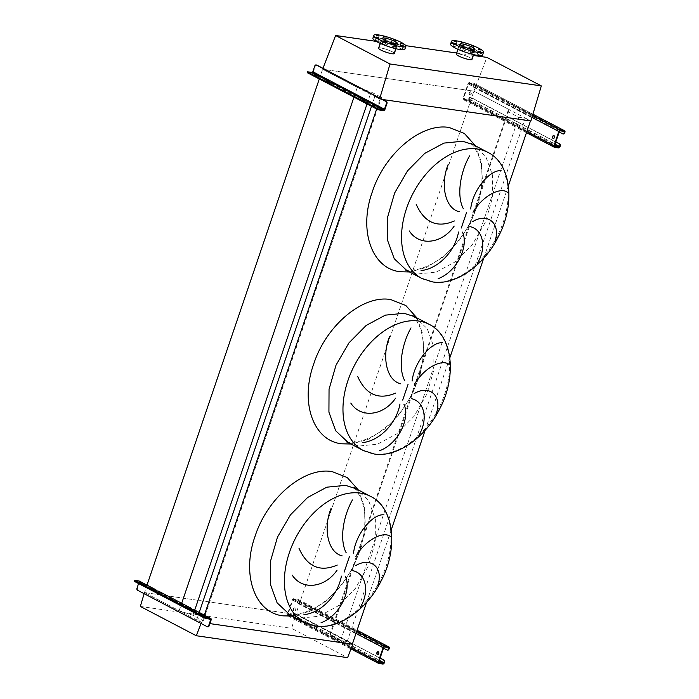 <?xml version="1.0" encoding="UTF-8"?>
<svg xmlns="http://www.w3.org/2000/svg" width="699" height="699" viewBox="0 0 699 699"><rect width="100%" height="100%" fill="white"/><g stroke="black" fill="none" stroke-linecap="round" stroke-linejoin="round"><path stroke-width="0.52" stroke-dasharray="3.5 2.62" d="M352.322 644.233L347.185 641.542L340.605 640.59L330.26 635.173L330.435 632.621L508.584 109.297L473.905 91.141L322.615 69.227L357.303 87.392L371.108 91.971L381.453 97.388L374.882 96.436L380.02 99.127L382.502 99.485L379.601 99.066L379.88 98.113M330.435 632.621L295.747 614.456L473.905 91.141L530.891 120.979M330.26 635.173L508.418 111.857L508.584 109.297M340.605 640.59L518.763 117.275L508.418 111.857M347.185 641.542L525.333 118.227L518.763 117.275M530.471 120.918L525.333 118.227M366.591 602.311L391.265 529.842M425.158 430.252L449.833 357.792M483.734 258.202L508.4 185.742M201.032 623.464L201.452 622.381L144.466 592.551L295.747 614.456L144.466 592.551L179.145 610.708L192.959 615.286L203.304 620.703L196.725 619.751L201.862 622.442L204.353 615.129M376.656 109.009L380.02 99.127M196.725 619.751L199.215 612.446M371.519 106.327L374.882 96.436M203.304 620.703L381.453 97.388M192.959 615.286L194.724 610.096M367.027 103.976L371.108 91.971M179.145 610.708L181.67 603.298M353.982 97.144L357.303 87.392M144.134 593.669L146.982 585.142M319.294 78.987L322.615 69.227L379.601 99.066M477.801 52.53L480.056 53.107L477.801 52.53M470.794 48.86L473.048 49.437L470.794 48.86M460.755 45.522L463.009 46.108L460.755 45.522M453.572 44.483L455.818 45.068L453.572 44.483M453.441 46.344L455.696 46.929L453.441 46.344M460.458 50.013L462.703 50.599L460.458 50.013M470.497 53.342L472.742 53.928L470.497 53.342M477.679 54.382L479.925 54.968L477.679 54.382M450.558 44.124A16.907 2.875 -161.2 0 1 455.372 43.714A16.907 2.875 -161.2 0 1 473.214 49A16.907 2.875 -161.2 0 1 482.572 55.02M472.061 52.451A8.301 1.415 -161.2 0 1 463.297 49.847A8.301 1.415 -161.2 0 1 458.71 46.894A8.301 1.415 -161.2 0 1 461.069 46.693A8.301 1.415 -161.2 0 1 469.833 49.288A8.301 1.415 -161.2 0 1 474.42 52.242A8.301 1.415 -161.2 0 1 472.061 52.451M456.264 54.068A8.301 1.415 -161.2 0 1 458.631 53.858A8.301 1.415 -161.2 0 1 467.386 56.462A8.301 1.415 -161.2 0 1 471.982 59.415M469.361 59.485A7.916 1.346 18.8 0 0 471.615 59.293A7.916 1.346 18.8 0 0 467.238 56.47A7.916 1.346 18.8 0 0 458.885 53.998A7.916 1.346 18.8 0 0 456.63 54.19A7.916 1.346 18.8 0 0 461.008 57.003A7.916 1.346 18.8 0 0 469.361 59.485M400.134 46.632L402.379 47.217L400.134 46.632M393.126 42.962L395.372 43.548L393.126 42.962M383.087 39.633L385.332 40.21L383.087 39.633M375.896 38.594L378.15 39.17L375.896 38.594M375.774 40.455L378.019 41.031L375.774 40.455M382.781 44.124L385.035 44.701L382.781 44.124M392.821 47.453L395.075 48.03L392.821 47.453M400.011 48.493L402.257 49.07L400.011 48.493M372.89 38.227A16.907 2.875 -161.2 0 1 377.696 37.816A16.907 2.875 -161.2 0 1 395.547 43.111A16.907 2.875 -161.2 0 1 404.896 49.122M391.693 53.587A7.916 1.346 18.8 0 0 393.948 53.395A7.916 1.346 18.8 0 0 389.57 50.581A7.916 1.346 18.8 0 0 381.208 48.1A7.916 1.346 18.8 0 0 378.963 48.292A7.916 1.346 18.8 0 0 383.34 51.114A7.916 1.346 18.8 0 0 391.693 53.587M394.385 46.553A8.301 1.415 -161.2 0 1 385.63 43.958A8.301 1.415 -161.2 0 1 381.034 41.005A8.301 1.415 -161.2 0 1 383.401 40.804A8.301 1.415 -161.2 0 1 392.156 43.399A8.301 1.415 -161.2 0 1 396.752 46.352A8.301 1.415 -161.2 0 1 394.385 46.553M378.596 48.17A8.301 1.415 -161.2 0 1 380.955 47.969A8.301 1.415 -161.2 0 1 389.719 50.564A8.301 1.415 -161.2 0 1 394.306 53.517M376.245 41.372L405.761 45.653M456.622 53.019L473.337 55.439M322.964 68.319L322.615 69.227L473.905 91.141L486.897 57.397M352.366 644.102L295.747 614.456L291.623 628.349L347.595 657.654M140.333 606.435L291.623 628.349M553.853 135.536A1.538 1.118 98.2 0 1 553.678 138.568A1.538 1.118 98.2 0 1 553.425 138.489M470.322 91.796A1.538 1.118 -81.8 0 0 469.614 94.758A1.538 1.118 -81.8 0 0 470.322 91.796M469.868 94.741A1.538 1.118 98.2 0 1 470.846 91.875A1.538 1.118 98.2 0 1 469.868 94.741M470.916 97.423L470.401 97.344A1.538 1.118 -81.8 0 0 468.889 98.244L468.645 98.97A0.769 0.507 -62.4 0 1 467.884 99.608L463.918 99.031A0.769 0.507 -62.4 0 1 463.638 98.236L468.522 83.906A0.769 0.507 -62.4 0 1 469.291 83.26L473.249 83.836A0.769 0.507 -62.4 0 1 473.529 84.631L473.284 85.348A1.538 1.118 -81.8 0 0 473.817 87.314L474.333 87.384A1.538 1.118 98.2 0 1 473.808 85.418L474.053 84.701A1.538 1.022 117.6 0 0 473.721 83.19A1.538 1.022 117.6 0 0 473.494 83.12L469.527 82.543A1.538 1.022 117.6 0 0 467.998 83.828L463.122 98.166A1.538 1.022 117.6 0 0 463.446 99.677A1.538 1.022 117.6 0 0 463.673 99.747L467.64 100.324A1.538 1.022 117.6 0 0 469.169 99.04L469.413 98.323A1.538 1.118 98.2 0 1 470.916 97.423L555.845 141.888M470.401 97.344L555.792 142.054M474.333 87.384L563.176 133.893A1.538 1.118 98.2 0 1 563.176 133.893L562.651 133.824M473.817 87.314L559.209 132.015M345.446 91.525L343.69 91.071L345.446 91.525M316.743 76.506L314.996 76.051L316.743 76.506M374.14 106.554L372.392 106.099L374.14 106.554M328.128 81.739L326.197 81.503L328.443 82.744L331.457 83.373A1.538 1.022 117.6 0 0 332.986 82.089L329.928 80.49A1.538 1.022 -62.4 0 1 329.867 80.656M307.202 72.521L311.815 73.089A1.538 1.022 117.6 0 0 313.344 71.805L315.319 66.003A1.538 1.118 98.2 0 1 316.289 65.016M363.541 100.272L361.61 100.044L363.856 101.285L366.861 101.914A1.538 1.022 117.6 0 0 368.399 100.63L365.341 99.031A1.538 1.022 -62.4 0 1 365.28 99.197M332.462 82.019L364.826 98.961M367.875 100.551L384.983 109.315M313.344 71.805L329.412 80.42M378.142 651.686A1.538 1.118 98.2 0 1 377.967 654.718A1.538 1.118 98.2 0 1 377.713 654.64M294.611 607.947A1.538 1.118 -81.8 0 0 293.903 610.909A1.538 1.118 -81.8 0 0 294.611 607.947M294.157 610.891A1.538 1.118 98.2 0 1 295.135 608.025A1.538 1.118 98.2 0 1 294.157 610.891M295.205 613.573L294.69 613.495A1.538 1.118 -81.8 0 0 293.178 614.404L292.933 615.12A0.769 0.507 -62.4 0 1 292.173 615.758L288.206 615.181A0.769 0.507 -62.4 0 1 287.927 614.395L292.811 600.057A0.769 0.507 -62.4 0 1 293.571 599.41L297.538 599.987A0.769 0.507 -62.4 0 1 297.818 600.782L297.573 601.498A1.538 1.118 -81.8 0 0 298.106 603.464L298.622 603.534A1.538 1.118 98.2 0 1 298.097 601.568L298.342 600.852A1.538 1.022 117.6 0 0 298.01 599.34A1.538 1.022 117.6 0 0 297.783 599.27L293.816 598.694A1.538 1.022 117.6 0 0 292.287 599.978L287.403 614.316A1.538 1.022 117.6 0 0 287.735 615.828A1.538 1.022 117.6 0 0 287.962 615.898L291.929 616.474A1.538 1.022 117.6 0 0 293.458 615.19L293.702 614.473A1.538 1.118 98.2 0 1 295.205 613.573L380.134 658.039M294.69 613.495L380.081 658.205M298.622 603.534L386.94 649.974M298.106 603.464L383.498 648.174M199.556 614.893L201.303 615.347L199.556 614.893M142.159 584.845L143.907 585.299L142.159 584.845M170.853 599.864L172.609 600.319L170.853 599.864M190.984 609.126A0.769 0.507 -62.4 0 1 190.967 609.659L194.016 611.258A0.769 0.507 117.6 0 0 193.737 610.463L190.731 609.834L188.485 608.602L190.416 608.829M155.318 591.293L155.562 590.576A0.769 0.507 -62.4 0 1 155.554 591.118L158.603 592.717A0.769 0.507 117.6 0 0 158.332 591.922L155.318 591.293L153.072 590.061L155.003 590.288M158.988 591.424A1.538 1.022 -62.4 0 1 159.127 592.796L156.078 591.197A1.538 1.022 117.6 0 0 156.165 590.821M194.401 609.965A1.538 1.022 -62.4 0 1 194.54 611.337L191.491 609.738A1.538 1.022 117.6 0 0 191.578 609.362M137.52 590.209L207.647 626.723A1.538 1.118 98.2 0 1 207.647 626.723L207.122 626.654M134.077 581.079L138.69 581.647A0.769 0.507 -62.4 0 1 138.97 582.433L138.585 583.56M138.044 590.288A1.538 1.118 98.2 0 1 137.511 588.313L139.485 582.512A1.538 1.022 117.6 0 0 139.346 581.14M208.617 618.903L194.54 611.337L211.124 620.022M191.491 609.738L158.603 592.717L191.491 609.738M139.485 582.512L155.554 591.118L138.97 582.433M406.958 270.644L417.408 273.999L436.08 272.147L455.276 261.837L472.463 244.414L485.403 222.177L492.393 198.035L492.515 175.152L485.761 156.515L472.97 144.553M475.53 145.899L481.401 162.168L482.485 181.609L478.693 202.561L470.34 223.287L458.133 241.994L443.105 257.136L426.53 267.411L409.797 271.963M421.855 278.447A71.158 47.287 117.6 0 0 432.262 281.784A71.158 47.287 117.6 0 0 500.257 229.962A71.158 47.287 117.6 0 0 487.867 152.356M348.39 442.694L358.832 446.049L377.512 444.197L396.7 433.887L413.895 416.464L426.827 394.227L433.817 370.086L433.948 347.202L427.194 328.565L414.437 316.63M416.962 317.949L422.834 334.218L423.917 353.659L420.125 374.612L411.763 395.337L399.566 414.044L384.537 429.186L367.962 439.461L351.221 444.014M363.279 450.497A71.158 47.287 117.6 0 0 373.694 453.834A71.158 47.287 117.6 0 0 441.689 402.012A71.158 47.287 117.6 0 0 429.3 324.406M289.823 614.744L300.264 618.099L318.936 616.247L338.133 605.937L355.319 588.514L368.259 566.277L375.249 542.136L375.372 519.252L368.618 500.615L355.835 488.653M358.386 489.999L364.258 506.268L365.341 525.709L361.549 546.662L353.196 567.387L340.998 586.094L325.961 601.236L309.386 611.511L292.654 616.064M304.712 622.547A71.158 47.287 117.6 0 0 315.118 625.885A71.158 47.287 117.6 0 0 383.113 574.062A71.158 47.287 117.6 0 0 370.723 496.456M469.169 99.04L560.039 146.615M467.64 100.324L558.51 147.9M463.673 99.747L554.543 147.323M463.122 98.166L526.854 131.534M467.998 83.828L531.974 117.318M469.527 82.543L532.507 115.518M473.494 83.12L532.9 114.217L473.721 83.19M474.053 84.701L564.923 132.277M473.529 84.631L562.415 131.167M473.249 83.836L564.119 131.412M469.291 83.26L560.161 130.835M468.522 83.906L559.392 131.482M463.638 98.236L554.508 145.811M463.918 99.031L554.587 146.502M467.884 99.608L554.761 145.086M468.645 98.97L555.058 144.204M473.808 85.418L473.284 85.348M468.889 98.244L469.413 98.323M311.815 73.089L328.399 81.774M331.457 83.373L363.812 100.315M366.861 101.914L383.454 110.599M314.803 65.924L315.319 66.003M307.639 72.486L307.883 71.77M362.021 99.476L361.829 100.027M362.065 99.503L361.82 100.219M364.1 100.569L363.856 101.285M365.131 100.909L364.887 101.626M326.608 80.935L326.416 81.486M326.651 80.962L326.407 81.678M328.687 82.028L328.443 82.744M329.718 82.368L329.474 83.085M293.458 615.19L384.328 662.766M291.929 616.474L382.799 664.05M287.962 615.898L378.832 663.473M287.403 614.316L351.379 647.807M292.287 599.978L356.027 633.346M293.816 598.694L356.63 631.581M297.783 599.27L357.058 630.306M298.342 600.852L389.212 648.427M297.818 600.782L386.704 647.318M297.538 599.987L388.408 647.562M293.571 599.41L384.45 646.986M292.811 600.057L383.681 647.632M287.927 614.395L378.797 661.97M288.206 615.181L378.867 662.652M292.173 615.758L379.05 661.245M292.933 615.12L379.347 660.354M298.097 601.568L297.573 601.498M293.178 614.404L293.702 614.473M158.332 591.922L190.687 608.864M193.737 610.463L210.329 619.148M138.69 581.647L155.274 590.323M134.514 581.035L134.758 580.319M137.511 588.313L136.987 588.243M191.762 610.175L191.998 609.458M190.731 609.834L190.976 609.117M188.695 608.768L188.94 608.051M188.704 608.576L188.896 608.034M156.349 591.642L156.593 590.917M153.282 590.227L153.527 589.51M153.291 590.043L153.483 589.493M471.248 143.487L474.228 147.008L478.142 154.496C482.17 164.772 483.018 177.127 480.694 191.578C476.753 212.697 467.482 231.247 452.9 247.245C441.672 258.953 430.156 266.258 418.352 269.167C411.519 270.347 407.5 270.653 406.285 270.067L405.097 269.831M412.672 315.537L415.66 319.059L419.566 326.547C423.594 336.822 424.45 349.177 422.126 363.629C418.177 384.747 408.915 403.297 394.323 419.295C383.096 431.003 371.58 438.308 359.784 441.218C352.951 442.397 348.932 442.703 347.718 442.118L346.521 441.882M354.105 487.587L357.084 491.109L360.999 498.597C365.027 508.872 365.874 521.227 363.559 535.679C359.609 556.797 350.339 575.347 335.756 591.345C324.528 603.054 313.012 610.358 301.208 613.268C294.384 614.447 290.356 614.753 289.141 614.168L287.953 613.932M477.434 52.215L478.413 49.349M470.427 48.546L471.406 45.68M460.388 45.217L461.366 42.351M453.197 44.177L454.175 41.311M453.074 46.029L454.053 43.163M460.082 49.699L461.06 46.833M470.121 53.037L471.1 50.171M477.312 54.076L478.282 51.21M458.71 46.894L457.897 49.271M475.032 49.253L471.615 59.293M399.767 46.326L400.737 43.46M392.751 42.656L393.729 39.782M382.72 39.319L383.69 36.453M375.529 38.279L376.508 35.413M375.407 40.14L376.377 37.274M382.414 43.81L383.393 40.944M392.454 47.139L393.423 44.273M399.636 48.179L400.614 45.313M397.364 43.364L393.948 53.395M381.034 41.005L380.23 43.373M396.752 46.352L395.94 48.729M382.379 38.262L378.963 48.292M402.257 49.07L403.236 46.204M395.075 48.03L396.045 45.164M385.035 44.701L386.005 41.835M378.019 41.031L378.998 38.165M378.15 39.17L379.12 36.304M385.332 40.21L386.311 37.344M395.372 43.548L396.35 40.682M402.379 47.217L403.358 44.352M460.047 44.151L456.63 54.19M474.42 52.242L473.616 54.618M479.925 54.968L480.903 52.102M472.742 53.928L473.721 51.062M462.703 50.599L463.682 47.724M455.696 46.929L456.665 44.054M455.818 45.068L456.796 42.202M463.009 46.108L463.979 43.242M473.048 49.437L474.018 46.571M480.056 53.107L481.026 50.241M554.124 135.527L553.599 135.449M470.576 91.787L470.051 91.709M463.446 99.677L526.469 132.67M473.363 83.871L564.233 131.447M463.804 98.996L554.674 146.572M470.139 94.828L469.614 94.758M553.678 138.568L553.154 138.498M470.654 97.336L470.13 97.257M343.934 90.354L343.69 91.071M315.24 75.335L314.996 76.051M372.637 105.383L372.392 106.099M361.855 99.328L361.61 100.044M326.442 80.787L326.197 81.503M374.673 106.073L374.428 106.79M317.276 76.025L317.031 76.741M345.97 91.053L345.734 91.77M378.404 651.678L377.888 651.599M294.864 607.938L294.34 607.859M287.735 615.828L350.95 648.925M298.01 599.34L357.075 630.262M297.652 600.022L388.522 647.597M288.093 615.146L378.963 662.722M294.419 610.978L293.903 610.909M377.967 654.718L377.443 654.648M294.943 613.486L294.419 613.407M199.267 614.648L199.512 613.932M141.871 584.6L142.115 583.883M170.565 599.628L170.809 598.912M158.437 591.966L190.801 608.899M193.85 610.498L210.443 619.183M138.804 581.682L155.388 590.367M188.485 608.602L188.73 607.885M153.072 590.061L153.317 589.344M172.609 600.319L172.845 599.602M143.907 585.299L144.151 584.582M201.303 615.347L201.548 614.631"/><path stroke-width="1.05" d="M477.478 263.173C487.151 247.14 482.808 229.22 470.016 226.616M472.664 221.609C488.164 212.19 501.061 223.846 494.892 241.452M507.474 192.251C500.545 187.017 483.289 195.065 473.013 212.234M470.672 209.001C473.013 188.809 490.707 169.28 501.122 170.739M462.485 232.147C469.073 246.179 456.997 271.675 438.168 278.683M418.911 435.224C428.583 419.19 424.232 401.27 411.449 398.666M414.088 393.659C429.597 384.24 442.493 395.896 436.316 413.511M448.907 364.301C441.978 359.068 424.721 367.115 414.437 384.284M412.104 381.051C414.446 360.859 432.139 341.33 442.554 342.79M403.917 404.197C410.496 418.229 398.421 443.725 379.592 450.733M360.334 607.274C370.016 591.24 365.664 573.32 352.873 570.716M355.52 565.709C371.02 556.29 383.917 567.946 377.748 585.561M390.339 536.351C383.401 531.118 366.154 539.165 355.87 556.334M353.537 553.101C355.878 532.909 373.563 513.381 383.978 514.848M345.35 576.247C351.929 590.279 339.854 615.775 321.024 622.783M303.908 614.701C321.942 612.708 338.22 594.473 341.374 576.107M299.032 548.374C307.307 566.845 320.055 572.411 337.259 565.063M337.075 570.157C324.983 587.894 302.265 590.769 292.199 575.085M352.445 499.951C343.611 515.425 339.006 539.217 346.223 552.848M342.134 555.845C327.42 552.437 323.095 527.483 331.108 508.374M362.475 442.65C380.509 440.658 396.796 422.423 399.95 404.057M357.6 376.324C365.883 394.795 378.622 400.361 395.835 393.013M395.643 398.107C383.55 415.844 360.833 418.718 350.767 403.035M411.021 327.901C402.178 343.375 397.574 367.167 404.791 380.798M400.702 383.795C385.988 380.387 381.671 355.433 389.675 336.324M421.051 270.6C439.077 268.608 455.364 250.373 458.518 232.007M416.167 204.274C424.45 222.745 437.198 228.311 454.402 220.963M454.21 226.057C442.118 243.794 419.409 246.668 409.334 230.985M469.588 155.851C460.746 171.325 456.15 195.117 463.358 208.748M459.278 211.745C444.564 208.337 440.239 183.383 448.251 164.274M144.134 593.669L140.333 606.435L196.305 635.74L347.595 657.654L352.733 644.295L209.901 623.604L352.322 644.233L366.591 602.311M391.265 529.842L425.158 430.252M449.833 357.792L483.734 258.202M508.4 185.742L530.471 120.918L382.502 99.485L530.891 120.979L541.323 85.898L486.897 57.397L473.337 55.439M204.353 615.129L376.656 109.009M199.215 612.446L371.519 106.327M194.724 610.096L367.027 103.976M181.67 603.298L353.982 97.144M146.982 585.142L319.294 78.987M480.659 49.926L478.413 49.349L480.659 49.926M473.651 46.256L471.406 45.68L473.651 46.256M463.612 42.927L461.366 42.351L463.612 42.927M456.421 41.888L454.175 41.311L456.421 41.888M456.298 43.749L454.053 43.163L456.298 43.749M463.306 47.418L461.06 46.833L463.306 47.418M473.345 50.747L471.1 50.171L473.345 50.747M480.536 51.787L478.282 51.21L480.536 51.787M478.736 52.565A16.907 2.875 -161.2 0 1 460.886 47.27A16.907 2.875 -161.2 0 1 451.537 41.258A16.907 2.875 -161.2 0 1 456.351 40.839A16.907 2.875 -161.2 0 1 474.193 46.134A16.907 2.875 -161.2 0 1 483.542 52.154A16.907 2.875 -161.2 0 1 478.736 52.565M483.542 52.154L482.572 55.02A16.907 2.875 -161.2 0 1 477.758 55.431A16.907 2.875 -161.2 0 1 459.916 50.136A16.907 2.875 -161.2 0 1 450.558 44.124L451.537 41.258M473.616 54.618L471.982 59.415A8.301 1.415 -161.2 0 1 469.614 59.616A8.301 1.415 -161.2 0 1 460.859 57.021A8.301 1.415 -161.2 0 1 456.264 54.068L457.897 49.271M462.301 43.958A7.916 1.346 -161.2 0 1 470.654 46.44A7.916 1.346 -161.2 0 1 475.032 49.253A7.916 1.346 -161.2 0 1 472.777 49.446A7.916 1.346 -161.2 0 1 464.424 46.973A7.916 1.346 -161.2 0 1 460.047 44.151A7.916 1.346 -161.2 0 1 462.301 43.958M402.991 44.037L400.737 43.46L402.991 44.037M395.983 40.367L393.729 39.782L395.983 40.367M385.944 37.038L383.69 36.453L385.944 37.038M378.753 35.999L376.508 35.413L378.753 35.999M378.631 37.851L376.377 37.274L378.631 37.851M385.638 41.521L383.393 40.944L385.638 41.521M395.678 44.858L393.423 44.273L395.678 44.858M402.86 45.898L400.614 45.313L402.86 45.898M401.06 46.667A16.907 2.875 -161.2 0 1 383.218 41.381A16.907 2.875 -161.2 0 1 373.869 35.361A16.907 2.875 -161.2 0 1 378.675 34.95A16.907 2.875 -161.2 0 1 396.525 40.245A16.907 2.875 -161.2 0 1 405.874 46.256A16.907 2.875 -161.2 0 1 401.06 46.667M405.874 46.256L404.896 49.122A16.907 2.875 -161.2 0 1 400.09 49.542A16.907 2.875 -161.2 0 1 382.239 44.247A16.907 2.875 -161.2 0 1 372.89 38.227L373.869 35.361M384.625 38.069A7.916 1.346 -161.2 0 1 392.987 40.542A7.916 1.346 -161.2 0 1 397.364 43.364A7.916 1.346 -161.2 0 1 395.11 43.556A7.916 1.346 -161.2 0 1 386.757 41.075A7.916 1.346 -161.2 0 1 382.379 38.262A7.916 1.346 -161.2 0 1 384.625 38.069M395.94 48.729L394.306 53.517A8.301 1.415 -161.2 0 1 391.947 53.727A8.301 1.415 -161.2 0 1 383.183 51.123A8.301 1.415 -161.2 0 1 378.596 48.17L380.23 43.373M379.88 98.113L390.033 63.985L335.607 35.492L376.245 41.372M390.033 63.985L541.323 85.898M405.761 45.653L456.622 53.019M335.607 35.492L322.964 68.319M196.305 635.74L201.032 623.464M553.861 135.536A1.538 1.118 -81.8 0 0 553.154 138.498A1.538 1.118 -81.8 0 0 553.861 135.536A1.538 1.118 98.2 0 0 553.425 138.489M555.845 141.888L559.759 143.933A1.538 1.118 98.2 0 1 560.283 145.899L559.523 146.537A0.769 0.507 -62.4 0 1 558.754 147.183L554.788 146.607A0.769 0.507 -62.4 0 1 554.508 145.811L559.392 131.482A0.769 0.507 -62.4 0 1 560.161 130.835L564.119 131.412A0.769 0.507 -62.4 0 1 564.399 132.207L564.154 132.924L564.678 132.993L564.923 132.277A1.538 1.022 117.6 0 0 564.591 130.765A1.538 1.022 117.6 0 0 564.364 130.696L560.406 130.119A1.538 1.022 117.6 0 0 558.868 131.403L553.992 145.742A1.538 1.022 117.6 0 0 554.324 147.253A1.538 1.022 117.6 0 0 554.543 147.323L558.51 147.9A1.538 1.022 117.6 0 0 560.039 146.615L560.283 145.899M555.792 142.054L559.759 143.933M564.678 132.993A1.538 1.118 98.2 0 1 563.184 133.902M559.209 132.015L562.651 133.824A1.538 1.118 -81.8 0 0 564.154 132.924M559.768 145.82A1.538 1.118 -81.8 0 0 559.235 143.854M344.223 90.599L345.97 91.053L344.223 90.599M315.529 75.571L317.276 76.025L315.529 75.571M372.925 105.619L374.673 106.073L372.925 105.619M329.867 80.656A1.538 1.022 -62.4 0 1 328.399 81.774L328.128 81.739M365.28 99.197A1.538 1.022 -62.4 0 1 363.812 100.315L363.541 100.272M386.442 103.435A1.538 1.118 -81.8 0 0 385.909 101.469L316.306 65.024A1.538 1.118 98.2 0 1 316.83 65.103L316.306 65.024A1.538 1.118 -81.8 0 0 314.803 65.924L312.82 71.735A0.769 0.507 -62.4 0 1 312.06 72.373L307.446 71.805L307.612 72.871L377.215 109.306L377.46 108.59L379.522 109.28L379.277 109.996L383.454 110.599A1.538 1.022 117.6 0 0 384.983 109.315L386.958 103.504L386.442 103.435L384.459 109.236A0.769 0.507 -62.4 0 1 383.699 109.883L379.522 109.28M307.612 72.871L307.446 71.805M379.277 109.996L377.215 109.306M307.857 72.154L377.46 108.59M367.106 101.198L362.065 99.503L364.057 99.599A0.769 0.507 117.6 0 0 364.826 98.961L367.875 100.551A0.769 0.507 -62.4 0 1 367.106 101.198L383.699 109.883M331.702 82.657L328.687 82.028L326.442 80.787L328.644 81.058A0.769 0.507 117.6 0 0 329.412 80.42L332.462 82.019A0.769 0.507 -62.4 0 1 331.702 82.657L364.057 99.599M316.83 65.103L386.433 101.538A1.538 1.118 98.2 0 1 386.958 103.504M378.15 651.686A1.538 1.118 -81.8 0 0 377.443 654.648A1.538 1.118 -81.8 0 0 378.15 651.686A1.538 1.118 98.2 0 0 377.713 654.64M380.134 658.039L384.048 660.083A1.538 1.118 98.2 0 1 384.572 662.049L383.803 662.696A0.769 0.507 -62.4 0 1 383.043 663.334L379.076 662.757A0.769 0.507 -62.4 0 1 378.797 661.97L383.681 647.632A0.769 0.507 -62.4 0 1 384.45 646.986L388.408 647.562A0.769 0.507 -62.4 0 1 388.688 648.357L388.443 649.074L389.212 648.427A1.538 1.022 117.6 0 0 388.88 646.916A1.538 1.022 117.6 0 0 388.653 646.846L384.686 646.269A1.538 1.022 117.6 0 0 383.157 647.554L378.281 661.892A1.538 1.022 117.6 0 0 378.605 663.403A1.538 1.022 117.6 0 0 378.832 663.473L382.799 664.05A1.538 1.022 117.6 0 0 384.328 662.766L384.572 662.049M380.081 658.205L384.048 660.083M388.967 649.144A1.538 1.118 98.2 0 1 387.473 650.053M383.498 648.174L386.94 649.974A1.538 1.118 -81.8 0 0 388.443 649.074M384.048 661.979A1.538 1.118 -81.8 0 0 383.524 660.005M201.26 614.386L199.512 613.932L201.26 614.386M143.863 584.338L142.115 583.883L143.863 584.338M172.557 599.366L170.809 598.912L172.557 599.366M190.416 608.829L190.687 608.864A0.769 0.507 -62.4 0 1 190.984 609.126M210.329 619.148A0.769 0.507 -62.4 0 1 210.609 619.943L208.625 625.745L209.15 625.823L211.124 620.022A1.538 1.022 117.6 0 0 210.792 618.501A1.538 1.022 117.6 0 0 210.574 618.432L206.397 617.829L206.153 618.545L210.329 619.148M155.003 590.288L155.274 590.323A0.769 0.507 -62.4 0 1 155.571 590.585L158.568 591.205A1.538 1.022 -62.4 0 1 158.795 591.284A1.538 1.022 -62.4 0 1 158.988 591.424M191.578 609.362A1.538 1.022 117.6 0 0 191.159 608.226A1.538 1.022 117.6 0 0 190.932 608.147L188.94 608.051L193.981 609.746A1.538 1.022 -62.4 0 1 194.208 609.816A1.538 1.022 -62.4 0 1 194.401 609.965M138.585 583.56L136.987 588.243A1.538 1.118 -81.8 0 0 137.52 590.209L207.122 626.654A1.538 1.118 -81.8 0 0 208.625 625.745M139.346 581.14A1.538 1.022 117.6 0 0 139.153 581A1.538 1.022 117.6 0 0 138.935 580.93L134.322 580.362L134.488 581.419L204.091 617.864L204.335 617.147L206.397 617.829M134.488 581.419L134.322 580.362M206.153 618.545L204.091 617.864M134.732 580.703L204.335 617.147M156.165 590.821A1.538 1.022 117.6 0 0 155.746 589.685A1.538 1.022 117.6 0 0 155.519 589.606L153.317 589.344L155.562 590.576M209.15 625.823A1.538 1.118 98.2 0 1 207.655 626.732M487.867 152.356A71.158 47.287 117.6 0 0 477.461 149.018A71.158 47.287 117.6 0 0 409.465 200.84A71.158 47.287 117.6 0 0 421.855 278.447L432.742 281.942C455.407 285.716 483.996 265.603 498.204 236.961C515.696 204.283 511.327 163.662 487.867 152.356L473.005 144.571L462.598 141.242L443.926 143.094L424.73 153.404L407.543 170.827L394.603 193.064L387.613 217.206L387.491 240.089L394.245 258.726L407.001 270.67L405.097 269.831M409.797 271.963L400.186 271.745C371.807 268.678 358.412 230.46 372.261 192.024C384.651 153.387 421.584 122.456 449.291 127.515L464.363 133.43L475.53 145.899M461.27 228.049L466.644 212.269M429.3 324.406L414.437 316.621L404.031 313.292L385.35 315.144L366.162 325.454L348.967 342.877L336.036 365.114L329.046 389.256L328.923 412.148L335.677 430.776L348.425 442.72L363.279 450.497L374.175 453.992C396.84 457.766 425.429 437.653 439.627 409.011C457.129 376.333 452.76 335.712 429.3 324.406A71.158 47.287 117.6 0 0 418.884 321.068A71.158 47.287 117.6 0 0 350.889 372.89A71.158 47.287 117.6 0 0 363.279 450.497M351.221 444.014L341.619 443.795C313.239 440.728 299.845 402.51 313.685 364.074C326.084 325.437 363.017 294.506 390.715 299.565L405.796 305.48L416.962 317.949M402.694 400.099L408.067 384.319M370.723 496.456L355.87 488.68L345.463 485.342L326.783 487.194L307.595 497.505L290.4 514.927L277.459 537.164L270.478 561.306L270.347 584.198L277.101 602.826L289.858 614.771L304.712 622.547L315.607 626.042C338.272 629.816 366.861 609.703 381.06 581.061C398.561 548.383 394.184 507.762 370.723 496.456A71.158 47.287 117.6 0 0 360.317 493.118A71.158 47.287 117.6 0 0 292.322 544.94A71.158 47.287 117.6 0 0 304.712 622.547M292.654 616.064L283.043 615.845C254.663 612.778 241.277 574.561 255.118 536.133C267.507 497.487 304.441 466.556 332.147 471.615L347.228 477.531L358.386 489.999M344.126 572.149L349.5 556.369M526.854 131.534L553.992 145.742M531.974 117.318L558.868 131.403M532.507 115.518L560.406 130.119M564.591 130.765L532.909 114.182L564.364 130.696M562.415 131.167L564.399 132.207M554.761 145.086L558.754 147.183M555.058 144.204L559.523 146.537M312.06 72.373L328.644 81.058M312.82 71.735L329.412 80.42M332.462 82.019L364.826 98.961M367.875 100.551L384.459 109.236M385.909 101.469L386.433 101.538M351.379 647.807L378.281 661.892M356.027 633.346L383.157 647.554M356.63 631.581L384.686 646.269M357.058 630.306L388.653 646.846M386.704 647.318L388.688 648.357M379.05 661.245L383.043 663.334M379.347 660.354L383.803 662.696M208.617 618.903L210.609 619.943M158.568 591.205L190.932 608.147M193.981 609.746L210.574 618.432M138.935 580.93L155.519 589.606M473.005 144.571L471.248 143.487M414.437 316.621L412.672 315.537M355.87 488.68L354.105 487.587M421.855 278.447L406.993 270.662M287.953 613.932L289.858 614.771M346.521 441.882L348.425 442.72M526.469 132.67L554.324 147.253M563.438 133.981L562.922 133.911M316.56 65.016L316.035 64.937M350.95 648.925L378.605 663.403M357.075 630.262L388.88 646.916M387.727 650.131L387.202 650.061M158.795 591.284L191.159 608.226M194.208 609.816L210.792 618.501M139.153 581L155.746 589.685M207.393 626.741L207.909 626.811"/></g></svg>
